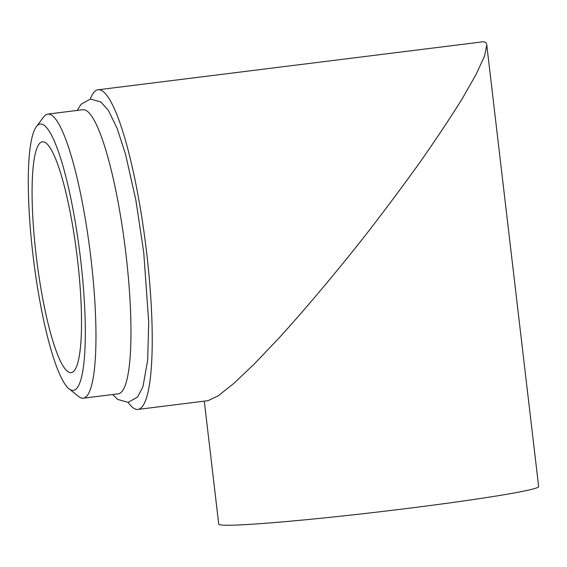 <?xml version="1.0" encoding="UTF-8"?>
<svg xmlns="http://www.w3.org/2000/svg" width="567" height="567" viewBox="0 0 567 567"><rect width="100%" height="100%" fill="white"/><g stroke="black" fill="none" stroke-linecap="round" stroke-linejoin="round"><path stroke-width="0.85" d="M36.352 126.668L43.73 116.873A143.16 24.941 82.9 0 1 47.834 114.087L82.832 109.722A143.16 24.941 82.9 0 1 125.994 254.498A143.16 24.941 82.9 0 1 118.262 393.838L83.264 398.204A143.16 24.941 82.9 0 1 78.6 396.51L69.046 388.827A134.209 23.382 82.9 0 1 33.602 260.133A134.209 23.382 82.9 0 1 36.352 126.668A134.209 23.382 82.9 0 1 80.663 259.785A134.209 23.382 82.9 0 1 69.046 388.827M47.834 114.087A143.16 24.941 82.9 0 1 90.996 258.864A143.16 24.941 82.9 0 1 83.264 398.204M70.365 372.668A116.32 20.263 82.9 0 1 36.401 257.383A116.32 20.263 82.9 0 1 42.412 141.814A116.32 20.263 82.9 0 1 76.914 254.725A116.32 20.263 82.9 0 1 71.194 372.661A116.32 20.263 82.9 0 1 70.365 372.668M90.302 99.055A161.056 28.059 82.9 0 1 98.077 89.784L482.63 41.838C485.097 41.533 486.486 42.624 486.784 45.091L538.65 486.599A161.056 6.478 173.3 0 1 379.451 511.824A161.056 6.478 173.3 0 1 218.742 524.177L204.29 401.145M486.784 45.091L484.544 56.041L476.245 74.178L462.247 98.708C450.326 117.865 436.186 139.121 419.828 162.474C402.499 186.6 384.079 211.229 364.581 236.361C335.026 273.811 305.294 309.121 278.666 338.4L254.222 364.057L233.732 383.505L218.104 395.894L208.004 400.685M98.077 89.784A161.056 28.059 82.9 0 1 146.64 252.662A161.056 28.059 82.9 0 1 137.93 409.424A161.056 28.059 82.9 0 1 128.128 402.35M112.663 394.54L117.716 399.444L128.114 402.35L137.483 397.098L142.905 386.871L147.689 360.165L148.703 321.914L143.727 252.386L135.882 200.194L125.576 154.458L117.192 128.496L108.34 110.289L100.813 101.954L90.415 99.041L81.046 104.285L77.232 110.423M137.93 409.424L207.997 400.685"/></g></svg>
